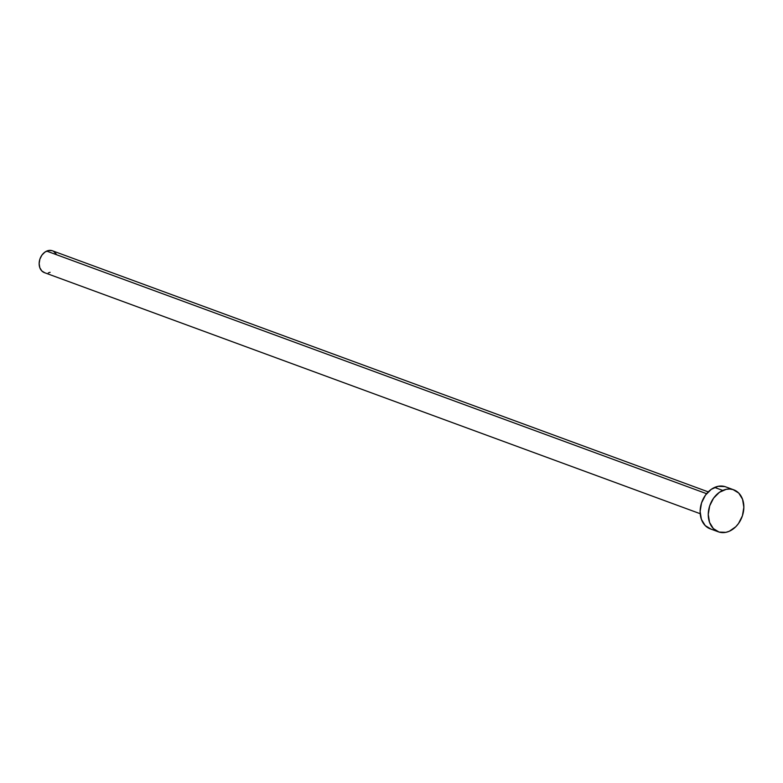 <?xml version="1.0" encoding="UTF-8"?>
<svg xmlns="http://www.w3.org/2000/svg" width="783" height="783" viewBox="0 0 783 783"><rect width="100%" height="100%" fill="white"/><g stroke="black" fill="none" stroke-linecap="round" stroke-linejoin="round"><path stroke-width="1.17" d="M708.233 491.881L52.422 250.785A11.637 8.887 110.2 0 0 46.686 251.098L706.589 493.691L46.686 251.098A11.637 8.887 110.2 0 0 39.228 262.207A11.637 8.887 110.2 0 0 44.386 272.631L700.208 513.717M733.769 489.835L725.635 486.84A22.374 17.089 110.2 0 0 714.615 487.437L722.748 490.432L714.615 487.437A22.374 17.089 110.2 0 0 700.276 508.793A22.374 17.089 110.2 0 0 710.201 528.838L718.334 531.823A22.374 17.089 -69.8 0 1 708.409 511.788A22.374 17.089 -69.8 0 1 722.748 490.432A22.374 17.089 -69.8 0 1 733.769 489.835A22.374 17.089 -69.8 0 1 743.703 509.87A22.374 17.089 -69.8 0 1 729.355 531.226A22.374 17.089 -69.8 0 1 718.334 531.823M710.954 529.083L705.219 525.589L701.411 519.383L700.119 511.426L701.539 502.921L705.454 495.159L711.267 489.336L718.089 486.331L724.892 486.595M729.355 531.226L725.88 532.342L719.078 532.078L713.342 528.574L709.545 522.378L708.253 514.411L709.672 505.906L713.587 498.154L719.401 492.321L726.223 489.316L729.697 489.032L733.025 489.581L738.76 493.084L742.558 499.28L743.85 507.237L742.431 515.743L738.516 523.504L735.795 526.724L729.355 531.226M44.778 272.758L41.802 270.938L39.816 267.708L39.15 263.577L39.884 259.153L41.92 255.121L44.944 252.087L48.497 250.521L52.03 250.658M53.626 251.372L56.151 253.946M50.122 272.318L48.311 272.895"/></g></svg>
